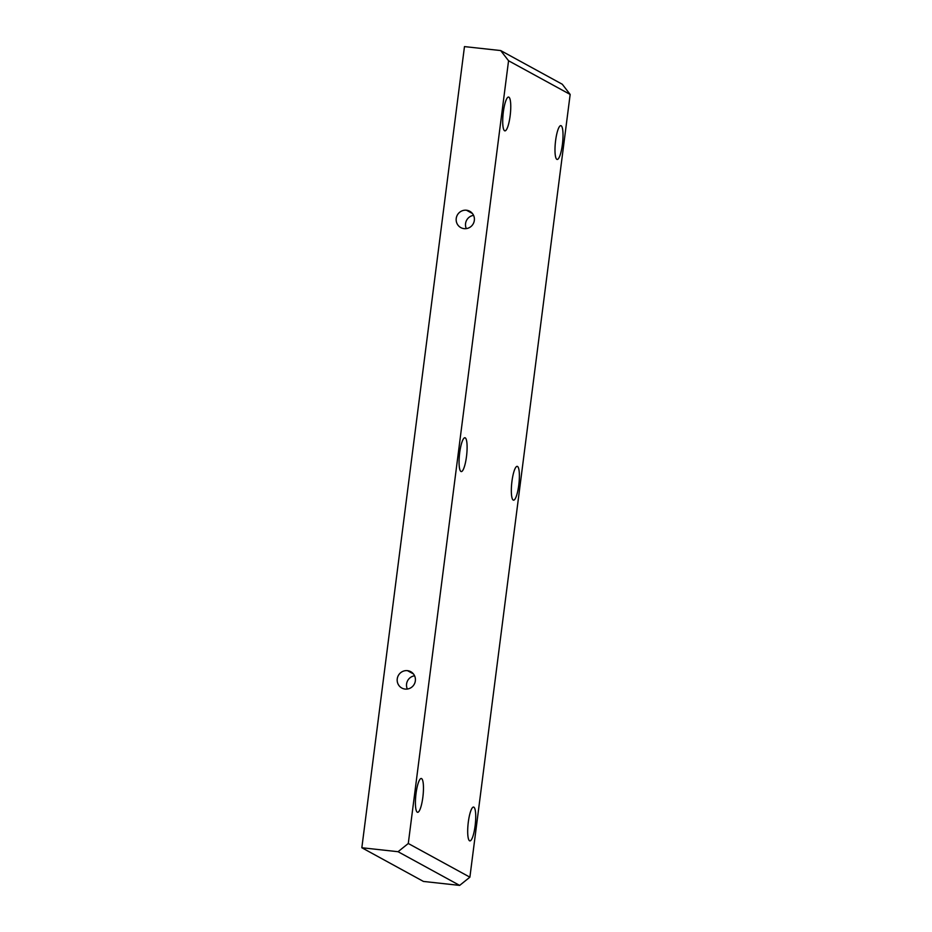 <?xml version="1.0" encoding="UTF-8"?>
<svg xmlns="http://www.w3.org/2000/svg" width="932" height="932" viewBox="0 0 932 932"><rect width="100%" height="100%" fill="white"/><g stroke="black" fill="none" stroke-linecap="round" stroke-linejoin="round"><path stroke-width="1.4" d="M464.474 46.6L361.837 847.747L423.443 881.439L459.651 885.4L423.443 881.439L361.837 847.747L398.057 851.708L408.286 843.495L469.891 877.175L570.163 94.447L508.557 60.755L408.286 843.495L508.557 60.755L500.682 50.561L562.287 84.253L570.163 94.447L508.557 60.755L500.682 50.561L464.474 46.6L361.837 847.747L398.057 851.708L408.286 843.495L469.891 877.175L459.651 885.4L398.057 851.708L459.651 885.4L469.891 877.175L570.163 94.447L562.287 84.253L500.682 50.561L464.474 46.6M508.884 97.149A17.009 3.6 96.2 0 0 508.581 97.056A17.009 3.6 96.2 0 0 503.233 112.83A17.009 3.6 96.2 0 0 504.585 130.76A17.009 3.6 -83.8 0 1 503.327 112.096A17.009 3.6 -83.8 0 1 508.884 97.149A17.009 3.6 -83.8 0 1 510.142 115.824A17.009 3.6 -83.8 0 1 504.585 130.76A17.009 3.6 96.2 0 0 504.888 130.864A17.009 3.6 96.2 0 0 510.235 115.079A17.009 3.6 96.2 0 0 508.884 97.149L508.266 97.079L508.884 97.149M469.553 840.792A17.009 3.6 -83.8 0 1 468.307 822.117A17.009 3.6 -83.8 0 1 473.864 807.17A17.009 3.6 -83.8 0 1 475.11 825.845A17.009 3.6 -83.8 0 1 469.553 840.792A17.009 3.6 96.2 0 0 469.856 840.885A17.009 3.6 96.2 0 0 475.203 825.111A17.009 3.6 96.2 0 0 473.864 807.17A17.009 3.6 96.2 0 0 473.561 807.077A17.009 3.6 96.2 0 0 468.214 822.851A17.009 3.6 96.2 0 0 469.553 840.792M417.291 812.203A17.009 3.6 -83.8 0 1 416.033 793.528A17.009 3.6 -83.8 0 1 421.59 778.593A17.009 3.6 -83.8 0 1 422.848 797.256A17.009 3.6 -83.8 0 1 417.291 812.203A17.009 3.6 96.2 0 0 417.594 812.296A17.009 3.6 96.2 0 0 422.942 796.522A17.009 3.6 96.2 0 0 421.59 778.593A17.009 3.6 96.2 0 0 421.287 778.488A17.009 3.6 96.2 0 0 415.94 794.262A17.009 3.6 96.2 0 0 417.291 812.203M513.206 500.065A17.009 3.6 -83.8 0 1 511.948 481.401A17.009 3.6 -83.8 0 1 517.505 466.454A17.009 3.6 -83.8 0 1 518.763 485.129A17.009 3.6 -83.8 0 1 513.206 500.065A17.009 3.6 96.2 0 0 513.509 500.169A17.009 3.6 96.2 0 0 518.856 484.395A17.009 3.6 96.2 0 0 517.505 466.454A17.009 3.6 96.2 0 0 517.202 466.361A17.009 3.6 96.2 0 0 511.854 482.135A17.009 3.6 96.2 0 0 513.206 500.065M460.932 471.476A17.009 3.6 -83.8 0 1 459.674 452.812A17.009 3.6 -83.8 0 1 465.243 437.865A17.009 3.6 -83.8 0 1 466.489 456.54A17.009 3.6 -83.8 0 1 460.932 471.476A17.009 3.6 96.2 0 0 461.235 471.58A17.009 3.6 96.2 0 0 466.583 455.806A17.009 3.6 96.2 0 0 465.243 437.865A17.009 3.6 96.2 0 0 464.928 437.772A17.009 3.6 96.2 0 0 459.593 453.546A17.009 3.6 96.2 0 0 460.932 471.476M556.847 159.349A17.009 3.6 -83.8 0 1 555.6 140.674A17.009 3.6 -83.8 0 1 561.157 125.738A17.009 3.6 -83.8 0 1 562.404 144.402A17.009 3.6 -83.8 0 1 556.847 159.349A17.009 3.6 96.2 0 0 557.15 159.442A17.009 3.6 96.2 0 0 562.497 143.668A17.009 3.6 96.2 0 0 561.157 125.738A17.009 3.6 96.2 0 0 560.854 125.634A17.009 3.6 96.2 0 0 555.507 141.419A17.009 3.6 96.2 0 0 556.847 159.349M407.482 670.656A9.32 9.075 118.7 0 1 415.346 680.849A9.32 9.075 118.7 0 1 405.117 689.074A9.32 9.075 118.7 0 1 397.242 678.88A9.32 9.075 118.7 0 1 407.482 670.656L413.412 673.906L407.482 670.656A9.32 9.075 -61.3 0 0 401.82 688.037A9.32 9.075 -61.3 0 0 414.961 682.585A9.32 9.075 -61.3 0 0 407.482 670.656M466.454 210.224A9.32 9.075 118.7 0 1 474.33 220.418A9.32 9.075 118.7 0 1 464.101 228.643A9.32 9.075 118.7 0 1 456.226 218.449A9.32 9.075 118.7 0 1 466.454 210.224L472.396 213.475L466.454 210.224A9.32 9.075 -61.3 0 0 460.804 227.606A9.32 9.075 -61.3 0 0 473.945 222.154A9.32 9.075 -61.3 0 0 466.454 210.224M407.342 689.039A9.32 9.075 118.7 0 1 414.589 675.793A9.32 9.075 118.7 0 0 407.342 689.039M466.326 228.608A9.32 9.075 118.7 0 1 473.572 215.362A9.32 9.075 118.7 0 0 466.326 228.608M473.235 807.112L473.864 807.17L473.235 807.112M420.973 778.523L421.59 778.593L420.973 778.523M516.887 466.384L517.505 466.454L516.887 466.384M464.614 437.807L465.243 437.865L464.614 437.807M560.528 125.669L561.157 125.738L560.528 125.669"/></g></svg>
